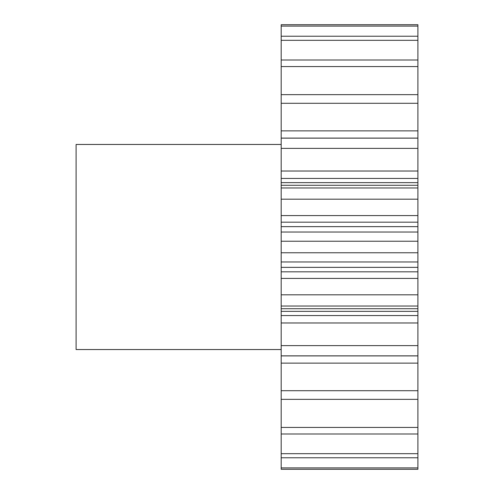 <?xml version="1.0" encoding="UTF-8"?>
<svg xmlns="http://www.w3.org/2000/svg" width="494" height="494" viewBox="0 0 494 494"><rect width="100%" height="100%" fill="white"/><g stroke="black" fill="none" stroke-linecap="round" stroke-linejoin="round"><path stroke-width="0.74" d="M281.179 144.464L76.101 144.464L76.101 349.536L281.179 349.536M417.899 345.633L281.179 345.633L281.179 315.555L417.899 315.555L417.899 467.911L281.179 467.911L281.179 469.3L417.899 469.3L281.179 469.3M281.179 467.911L281.179 345.633M281.179 315.555L281.179 24.7L417.899 24.7L417.899 26.089L281.179 26.089M281.179 130.879L417.899 130.879L417.899 26.089M417.899 130.879L417.899 138.104L281.179 138.104M281.179 171.023L417.899 171.023L417.899 138.104M417.899 171.023L417.899 178.445L281.179 178.445M281.179 182.644L417.899 182.644L417.899 178.445M417.899 182.644L417.899 185.287L281.179 185.287M281.179 215.582L417.899 215.582L417.899 185.287M417.899 215.582L417.899 222.183L281.179 222.183M281.179 226.641L417.899 226.641L417.899 222.183M417.899 226.641L417.899 232.032L281.179 232.032M281.179 261.968L417.899 261.968L417.899 232.032M417.899 261.968L417.899 267.359L281.179 267.359M281.179 271.817L417.899 271.817L417.899 267.359M417.899 271.817L417.899 278.418L281.179 278.418M417.899 315.555L417.899 278.418M417.899 467.911L417.899 469.3M417.899 36.229L281.179 36.229M417.899 40.323L281.179 40.323M417.899 60.002L281.179 60.002M417.899 66.56L281.179 66.56M417.899 94.65L281.179 94.65M417.899 103.289L281.179 103.289M417.899 138.147L281.179 138.147M417.899 148.367L281.179 148.367M417.899 187.973L281.179 187.973M417.899 199.181L281.179 199.181M417.899 241.226L281.179 241.226M417.899 252.774L281.179 252.774M417.899 294.819L281.179 294.819M417.899 306.027L281.179 306.027M417.899 355.853L281.179 355.853M417.899 390.711L281.179 390.711M417.899 399.35L281.179 399.35M417.899 427.44L281.179 427.44M417.899 433.998L281.179 433.998M417.899 453.677L281.179 453.677M417.899 457.771L281.179 457.771M417.899 363.121L281.179 363.121M417.899 322.977L281.179 322.977M417.899 311.356L281.179 311.356M417.899 355.896L281.179 355.896M417.899 308.713L281.179 308.713"/></g></svg>
